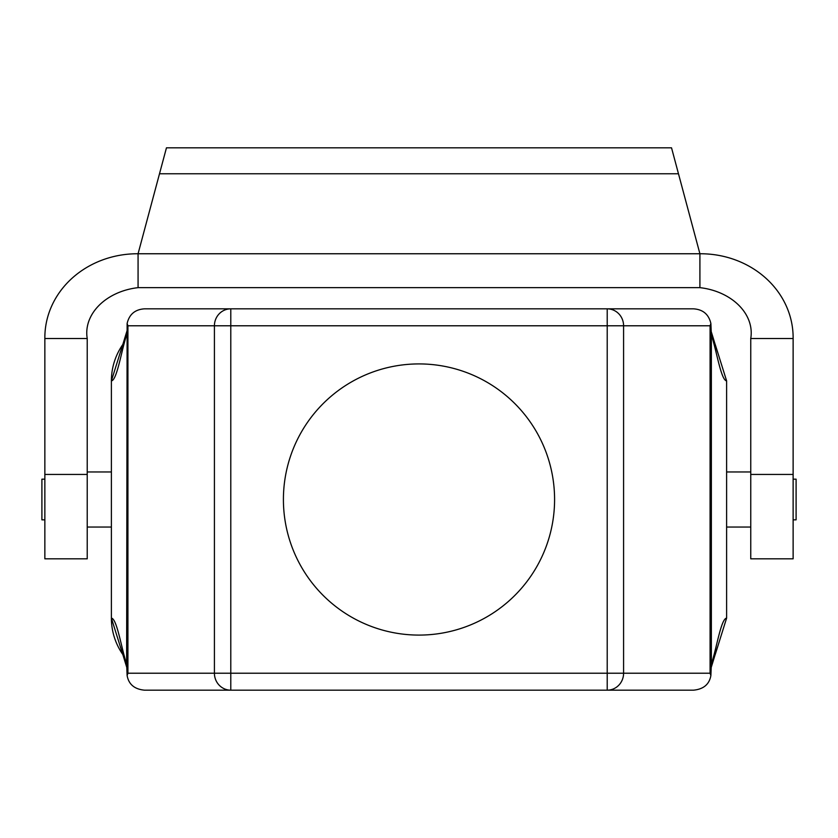 <?xml version="1.0" encoding="UTF-8"?>
<svg xmlns="http://www.w3.org/2000/svg" width="838" height="838" viewBox="0 0 838 838"><rect width="100%" height="100%" fill="white"/><g stroke="black" fill="none" stroke-linecap="round" stroke-linejoin="round"><path stroke-width="1.26" d="M283.412 499.5A135.588 135.588 0 0 1 486.794 382.086A135.588 135.588 0 0 1 486.794 616.925A135.588 135.588 0 0 1 283.412 499.5M726.609 380.871C721.005 380.431 716.448 349.886 711.368 335.043L710.875 323.468L710.079 325.783L623.587 325.783L623.587 673.228L710.079 673.228L710.875 675.543L711.368 663.968C716.448 649.125 721.005 618.57 726.609 618.14L726.609 380.871L715.233 344.502M678.476 173.759L671.531 147.823L166.458 147.823L159.503 173.759L678.476 173.759L699.908 253.757A92.589 83.915 180 0 1 793.125 338.5A92.589 83.915 180 0 0 699.908 253.757L138.071 253.757L138.071 287.654L699.908 287.654A57.33 43.775 4.5 0 1 750.754 338.5L793.125 338.5L793.125 558.82L750.754 558.82L750.754 338.5A57.33 43.765 -175.5 0 0 699.908 287.654L699.908 253.757M793.125 519.843L796.1 519.843L796.1 479.168L793.125 479.168M44.854 474.434L44.854 558.82L87.225 558.82L87.225 474.434L44.854 474.434L44.854 338.5A92.589 83.915 0 0 1 138.071 253.757L159.503 173.759M44.854 479.168L41.9 479.168L41.9 519.843L44.854 519.843M87.225 474.434L87.225 338.5L44.854 338.5A92.589 83.915 -0 0 1 138.071 253.757M138.071 287.654A57.33 43.775 175.5 0 0 87.225 338.5A57.33 43.765 -4.5 0 1 138.071 287.654M124.527 656.835A63.552 63.552 0 0 1 111.391 618.14L111.391 380.871L122.725 344.659M122.725 654.352L111.391 618.14C116.995 618.57 121.552 649.125 126.632 663.968L127.125 675.543C128.696 684.342 134.489 689.224 144.503 690.177L607.215 690.177A16.949 16.372 -90 0 0 623.587 673.228L607.215 673.228L607.215 325.783L230.785 325.783L230.785 308.834A16.949 16.372 90 0 0 214.413 325.783L214.413 673.228A16.949 16.372 90 0 0 230.785 690.177L230.785 673.228L607.215 673.228L607.215 690.177L693.497 690.177C703.532 689.213 709.325 684.332 710.875 675.543M710.875 668.106A17.734 17.661 -90 0 0 711.368 663.968L711.368 335.043A17.734 17.661 -90 0 0 710.875 330.905M715.233 654.509L726.609 618.14M124.527 342.166A63.552 63.552 0 0 0 111.391 380.871C116.995 380.431 121.552 349.886 126.632 335.043A17.734 17.661 -90 0 1 127.125 330.905M127.125 668.106A17.734 17.661 -90 0 1 126.632 663.968L127.125 323.468C129.272 314.323 135.065 309.442 144.503 308.834L607.215 308.834A16.949 16.372 90 0 1 623.587 325.783L607.215 325.783L607.215 308.834L693.497 308.834C702.935 309.442 708.728 314.323 710.875 323.468M127.125 675.543L127.921 673.228L127.921 325.783L127.125 323.468M750.754 474.434L793.125 474.434M710.079 673.228L710.079 325.783M127.921 325.783L230.785 325.783L230.785 673.228L127.921 673.228M726.609 527.05L750.754 527.05M726.609 471.962L750.754 471.962M111.391 471.962L87.225 471.962M111.391 527.05L87.225 527.05M717.454 647.135L710.875 668.556M120.536 351.897L127.125 330.455M120.536 647.114L127.125 668.556M717.464 351.897L710.875 330.455"/></g></svg>
